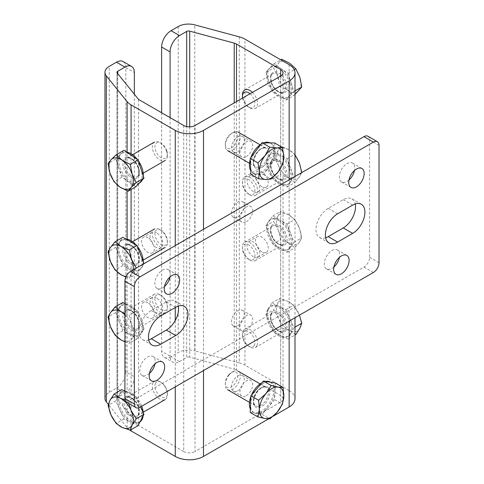 <?xml version="1.0" encoding="UTF-8"?>
<svg xmlns="http://www.w3.org/2000/svg" width="484" height="484" viewBox="0 0 484 484"><rect width="100%" height="100%" fill="white"/><g stroke="black" fill="none" stroke-linecap="round" stroke-linejoin="round"><path stroke-width="0.36" stroke-dasharray="2.42 1.81" d="M246.326 395.622A9.051 5.227 120 0 0 252.237 387.648A9.051 5.227 120 0 0 250.851 380.394A9.051 5.227 120 0 0 246.326 380.841A9.051 5.227 120 0 0 240.415 388.815A9.051 5.227 120 0 0 241.8 396.069A9.051 5.227 120 0 0 246.326 395.622M237.856 390.733A9.051 5.227 120 0 0 243.767 382.753A9.051 5.227 120 0 0 242.381 375.505A9.051 5.227 120 0 0 237.856 375.953A9.051 5.227 120 0 0 231.945 383.927A9.051 5.227 120 0 0 233.33 391.181A9.051 5.227 120 0 0 237.856 390.733M246.326 330.415A9.051 5.227 120 0 0 252.237 322.441A9.051 5.227 120 0 0 250.851 315.187A9.051 5.227 120 0 0 246.326 315.641A9.051 5.227 120 0 0 240.415 323.614A9.051 5.227 120 0 0 241.8 330.868A9.051 5.227 120 0 0 246.326 330.415M237.856 325.526A9.051 5.227 120 0 0 243.767 317.552A9.051 5.227 120 0 0 242.381 310.298A9.051 5.227 120 0 0 237.856 310.746A9.051 5.227 120 0 0 231.945 318.726A9.051 5.227 120 0 0 233.33 325.974A9.051 5.227 120 0 0 237.856 325.526M246.326 221.745A9.051 5.227 120 0 0 252.237 213.771A9.051 5.227 120 0 0 250.851 206.517A9.051 5.227 120 0 0 246.326 206.964A9.051 5.227 120 0 0 240.415 214.938A9.051 5.227 120 0 0 241.8 222.192A9.051 5.227 120 0 0 246.326 221.745M237.856 216.856A9.051 5.227 120 0 0 243.767 208.876A9.051 5.227 120 0 0 242.381 201.628A9.051 5.227 120 0 0 237.856 202.076A9.051 5.227 120 0 0 231.945 210.05A9.051 5.227 120 0 0 233.33 217.304A9.051 5.227 120 0 0 237.856 216.856M246.326 156.538A9.051 5.227 120 0 0 252.237 148.564A9.051 5.227 120 0 0 250.851 141.31A9.051 5.227 120 0 0 246.326 141.758A9.051 5.227 120 0 0 240.415 149.737A9.051 5.227 120 0 0 241.8 156.985A9.051 5.227 120 0 0 246.326 156.538M237.856 151.649A9.051 5.227 120 0 0 243.767 143.675A9.051 5.227 120 0 0 242.381 136.421A9.051 5.227 120 0 0 237.856 136.869A9.051 5.227 120 0 0 231.945 144.843A9.051 5.227 120 0 0 233.33 152.097A9.051 5.227 120 0 0 237.856 151.649M147.977 302.869A9.051 5.227 -120 0 0 143.452 302.421A9.051 5.227 -120 0 0 142.066 309.675A9.051 5.227 -120 0 0 147.977 317.649A9.051 5.227 -120 0 0 152.502 318.097A9.051 5.227 -120 0 0 153.888 310.843A9.051 5.227 -120 0 0 147.977 302.869M156.447 297.981A9.051 5.227 -120 0 0 151.922 297.533A9.051 5.227 -120 0 0 150.536 304.781A9.051 5.227 -120 0 0 156.447 312.761A9.051 5.227 -120 0 0 160.972 313.209A9.051 5.227 -120 0 0 162.358 305.955A9.051 5.227 -120 0 0 156.447 297.981M147.977 237.662A9.051 5.227 -120 0 0 143.452 237.214A9.051 5.227 -120 0 0 142.066 244.468A9.051 5.227 -120 0 0 147.977 252.442A9.051 5.227 -120 0 0 152.502 252.89A9.051 5.227 -120 0 0 153.888 245.642A9.051 5.227 -120 0 0 147.977 237.662M156.447 232.774A9.051 5.227 -120 0 0 151.922 232.326A9.051 5.227 -120 0 0 150.536 239.58A9.051 5.227 -120 0 0 156.447 247.554A9.051 5.227 -120 0 0 160.972 248.002A9.051 5.227 -120 0 0 162.358 240.748A9.051 5.227 -120 0 0 156.447 232.774M261.856 251.904A9.051 5.227 60 0 1 255.945 243.924A9.051 5.227 60 0 1 257.331 236.676A9.051 5.227 60 0 1 261.856 237.124A9.051 5.227 60 0 1 267.767 245.098A9.051 5.227 60 0 1 266.382 252.352A9.051 5.227 60 0 1 261.856 251.904M253.386 256.792A9.051 5.227 60 0 1 247.475 248.818A9.051 5.227 60 0 1 248.861 241.564A9.051 5.227 60 0 1 253.386 242.012A9.051 5.227 60 0 1 259.297 249.986A9.051 5.227 60 0 1 257.911 257.24A9.051 5.227 60 0 1 253.386 256.792M261.856 186.697A9.051 5.227 60 0 1 255.945 178.723A9.051 5.227 60 0 1 257.331 171.469A9.051 5.227 60 0 1 261.856 171.917A9.051 5.227 60 0 1 267.767 179.891A9.051 5.227 60 0 1 266.382 187.145A9.051 5.227 60 0 1 261.856 186.697M253.386 191.585A9.051 5.227 60 0 1 247.475 183.611A9.051 5.227 60 0 1 248.861 176.357A9.051 5.227 60 0 1 253.386 176.811A9.051 5.227 60 0 1 259.297 184.785A9.051 5.227 60 0 1 257.911 192.039A9.051 5.227 60 0 1 253.386 191.585M268.517 418.89L273.182 416.198M189.704 126.862L189.704 357.15L234.214 369.135L234.214 102.892M236.488 101.579L236.488 370.054L280.678 395.567L280.678 76.067L280.678 402.089L195.034 451.536L195.034 125.513M183.738 125.513L183.738 451.536L138.551 425.448L117.201 399.01L117.201 72.987M138.551 99.426L138.551 425.448M134.334 94.198L134.334 376.824L125.858 371.93A13.31 7.683 -60 0 1 116.45 388.235L124.92 393.123A13.31 7.683 120 0 0 134.334 376.824M117.733 73.647L117.733 397.273L124.92 393.123M123.105 61.553A13.31 7.683 -60 0 1 125.858 67.645L125.858 371.93M104.974 398.356A14.641 8.452 180 0 1 109.263 392.385L116.45 388.235M129.651 429.992A19.965 11.525 180 0 1 127.104 427.632L108.331 404.394M289.148 64.656L289.148 390.679L244.958 365.166L244.958 39.144M239.278 36.851L239.278 362.867L194.762 350.882L194.762 24.866M161.626 112.742L161.626 351.281L170.096 356.176A13.31 7.683 120 0 0 172.849 362.268A13.31 7.683 120 0 0 179.503 361.608L186.691 357.458L186.691 126.596M179.503 361.608L171.033 356.72L178.221 352.57A14.641 8.452 180 0 1 194.762 350.882M171.033 356.72A13.31 7.683 -60 0 1 164.379 357.38A13.31 7.683 -60 0 1 161.626 351.281M170.096 117.636L170.096 356.176M239.278 362.867A19.965 11.525 180 0 1 244.958 365.166M289.148 390.679A19.965 11.525 180 0 1 294.998 398.828M117.733 397.273A2.662 1.537 0 0 0 116.953 398.356A2.662 1.537 0 0 0 117.201 399.01M183.738 451.536A7.986 4.61 0 0 0 195.034 451.536M280.678 402.089A7.986 4.61 0 0 0 283.019 398.828A7.986 4.61 0 0 0 280.678 395.567M236.488 370.054A7.986 4.61 0 0 0 234.214 369.135M189.704 357.15A2.662 1.537 0 0 0 186.691 357.458M139.688 182.879A17.303 9.989 60 0 1 119.941 167.446A17.303 9.989 60 0 1 122.385 152.914A17.303 9.989 60 0 1 126.693 152.182M137.323 159.405A17.303 9.989 60 0 1 138.297 160.712M135.865 186.782L128.829 181.996A17.303 9.989 -120 0 0 138.557 183.533A17.303 9.989 -120 0 0 139.924 182.444A17.303 9.989 -120 0 0 141.001 168.995A17.303 9.989 -120 0 0 130.989 155.098A17.303 9.989 -120 0 0 121.254 153.561A17.303 9.989 -120 0 0 119.893 154.65A17.303 9.989 -120 0 0 118.816 168.099L115.833 158.982L123.952 150.318M166.805 150.736A8.809 5.088 -120 0 0 161.154 143.318A8.809 5.088 -120 0 0 155.503 150.282A8.809 5.088 -120 0 0 162.497 158.31A8.809 5.088 -120 0 0 167.385 154.106A8.809 5.088 -120 0 0 166.805 150.736M166.684 151.534A10.648 6.147 -120 0 0 159.853 142.562A10.648 6.147 -120 0 0 154.529 142.036A10.648 6.147 -120 0 0 153.029 150.984A10.648 6.147 -120 0 0 165.177 160.482A10.648 6.147 -120 0 0 167.385 155.606A10.648 6.147 -120 0 0 166.684 151.534M143.246 175.867A17.303 9.989 60 0 1 142.308 179.897M128.829 181.996L121.793 177.217L118.816 168.099A17.303 9.989 -120 0 0 128.829 181.996M121.793 177.217L114.036 181.694M115.833 158.982L108.083 163.459M143.27 261.675A17.303 9.989 60 0 1 139.688 269.818A17.303 9.989 60 0 1 131.037 268.965A17.303 9.989 60 0 1 119.736 253.713A17.303 9.989 60 0 1 122.385 239.852A17.303 9.989 60 0 1 125.9 239.048M119.312 256.435A17.303 9.989 -120 0 0 129.906 269.612L122.845 265.534L115.779 247.33L119.312 242.309A17.303 9.989 -120 0 0 119.312 256.435M133.124 269.933A17.303 9.989 60 0 1 131.654 273.775L136.282 268.118L144.032 263.641L140.505 268.668A17.303 9.989 -120 0 0 140.505 254.542A17.303 9.989 -120 0 0 129.906 241.359A17.303 9.989 -120 0 0 121.254 240.5A17.303 9.989 -120 0 0 119.312 242.309L122.845 237.281M161.154 230.257A8.809 5.088 -120 0 0 154.922 233.851A8.809 5.088 -120 0 0 161.154 244.638A8.809 5.088 -120 0 0 167.385 241.044A8.809 5.088 -120 0 0 161.154 230.257L159.853 229.507A10.648 6.147 -120 0 0 154.529 228.974A10.648 6.147 -120 0 0 152.896 237.511A10.648 6.147 -120 0 0 159.853 246.894A10.648 6.147 -120 0 0 165.177 247.421A10.648 6.147 -120 0 0 167.385 242.544A10.648 6.147 -120 0 0 159.853 229.507L161.154 230.257M136.173 244.977A17.303 9.989 60 0 1 137.323 246.344M140.505 268.668L136.972 273.69L129.906 269.612A17.303 9.989 -120 0 0 138.557 270.471A17.303 9.989 -120 0 0 140.505 268.668M125.882 276.999L129.216 278.167L131.654 273.775A17.303 9.989 60 0 1 126.167 276.382M136.972 273.69L129.216 278.167M122.845 265.534L115.089 270.012M115.779 247.33L108.029 251.807M140.106 421.697A17.303 9.989 60 0 1 139.688 421.963A17.303 9.989 60 0 1 124.025 414.504A17.303 9.989 60 0 1 119.941 394.617A17.303 9.989 60 0 1 122.385 391.992A17.303 9.989 60 0 1 141.715 406.245M138.025 425.666L130.989 422.326A17.303 9.989 -120 0 0 138.557 422.617A17.303 9.989 -120 0 0 141.001 419.991A17.303 9.989 -120 0 0 139.924 405.296A17.303 9.989 -120 0 0 128.829 392.935A17.303 9.989 -120 0 0 121.254 392.645A17.303 9.989 -120 0 0 118.816 395.271A17.303 9.989 -120 0 0 119.893 409.966A17.303 9.989 -120 0 0 130.989 422.326L123.952 418.987L115.833 400.946L121.793 389.59M155.503 383.298A8.809 5.088 -120 0 0 158.528 394.599A8.809 5.088 -120 0 0 166.805 395.882A8.809 5.088 -120 0 0 167.385 393.189A8.809 5.088 -120 0 0 161.154 382.396A8.809 5.088 -120 0 0 155.503 383.298M153.029 382.735A10.648 6.147 -120 0 0 155.539 394.974A10.648 6.147 -120 0 0 165.177 399.56A10.648 6.147 -120 0 0 166.684 397.945A10.648 6.147 -120 0 0 167.385 394.69A10.648 6.147 -120 0 0 159.853 381.646A10.648 6.147 -120 0 0 154.529 381.12A10.648 6.147 -120 0 0 153.029 382.735M143.21 412.604A17.303 9.989 60 0 1 143.161 415.877M124.92 391.078L135.865 396.275L140.632 406.869M128.708 403.444L128.109 400.752L125.066 399.947M135.865 396.275L128.109 400.752M115.833 400.946L108.083 405.423M123.952 418.987L116.196 423.458M131.037 334.166A17.303 9.989 60 0 1 119.736 318.92A17.303 9.989 60 0 1 122.385 305.053A17.303 9.989 60 0 1 131.037 305.912A17.303 9.989 60 0 1 142.338 321.158A17.303 9.989 60 0 1 139.688 335.025A17.303 9.989 60 0 1 131.037 334.166M119.312 321.636A17.303 9.989 -120 0 0 129.906 334.819L122.845 330.741L115.779 312.537L119.312 307.509A17.303 9.989 -120 0 0 119.312 321.636M124.92 303.686L129.906 306.566A17.303 9.989 -120 0 0 121.254 305.707A17.303 9.989 -120 0 0 119.312 307.509L122.845 302.488M161.154 295.458A8.809 5.088 -120 0 0 154.922 299.058A8.809 5.088 -120 0 0 161.154 309.845A8.809 5.088 -120 0 0 167.385 306.245A8.809 5.088 -120 0 0 161.154 295.458L159.853 294.708A10.648 6.147 -120 0 0 154.529 294.181A10.648 6.147 -120 0 0 152.896 302.712A10.648 6.147 -120 0 0 159.853 312.095A10.648 6.147 -120 0 0 165.177 312.622A10.648 6.147 -120 0 0 167.385 307.751A10.648 6.147 -120 0 0 159.853 294.708L161.154 295.458M129.906 306.566L136.972 310.643L140.505 319.743A17.303 9.989 -120 0 0 129.906 306.566M140.505 319.743L144.032 328.848L140.505 333.869A17.303 9.989 -120 0 0 140.505 319.743M140.505 333.869L136.972 338.897L129.906 334.819A17.303 9.989 -120 0 0 138.557 335.678A17.303 9.989 -120 0 0 140.505 333.869M124.92 314.618A17.303 9.989 60 0 1 131.654 324.855A17.303 9.989 60 0 1 131.654 338.981A17.303 9.989 60 0 1 124.92 341.432M124.92 341.813L129.216 343.374L131.654 338.981L136.282 333.325L131.654 324.855L129.216 315.12L124.92 313.559M136.972 338.897L129.216 343.374M122.845 330.741L115.089 335.218M144.032 328.848L136.282 333.325M136.972 310.643L129.216 315.12M115.779 312.537L108.029 317.014M289.892 83.036A17.303 9.989 -120 0 0 270.145 67.603A17.303 9.989 -120 0 0 267.7 82.141A17.303 9.989 -120 0 0 287.448 97.574A17.303 9.989 -120 0 0 289.892 83.036M281.004 68.486A17.303 9.989 60 0 1 291.017 82.389L288.041 73.272L281.004 68.486L273.968 63.706L269.909 68.038A17.303 9.989 60 0 1 271.276 66.949A17.303 9.989 60 0 1 281.004 68.486M268.832 81.487A17.303 9.989 60 0 1 269.909 68.038L265.855 72.37L271.808 90.605L278.844 95.384A17.303 9.989 60 0 1 268.832 81.487M250.053 93.751A8.809 5.088 60 0 1 254.33 100.206A8.809 5.088 60 0 1 248.679 107.17A8.809 5.088 60 0 1 243.028 99.746A8.809 5.088 60 0 1 242.605 98.052M252.4 92.396A10.648 6.147 60 0 1 256.804 99.504A10.648 6.147 60 0 1 255.304 108.446A10.648 6.147 60 0 1 249.98 107.92A10.648 6.147 60 0 1 243.149 98.948A10.648 6.147 60 0 1 242.448 94.876M278.844 95.384L285.881 100.17L289.94 95.832A17.303 9.989 60 0 1 288.579 96.921A17.303 9.989 60 0 1 278.844 95.384M289.94 95.832L294 91.5L291.017 82.389A17.303 9.989 60 0 1 289.94 95.832M294.998 94.447L293.637 95.693L287.69 90.278L279.564 86.128L277.677 76.381A17.303 9.989 -120 0 0 287.69 90.278A17.303 9.989 -120 0 0 298.785 90.726A17.303 9.989 -120 0 0 299.868 77.277A17.303 9.989 -120 0 0 289.849 63.38A17.303 9.989 -120 0 0 278.76 62.932L281.724 59.23M277.677 76.381A17.303 9.989 60 0 1 278.76 62.932L273.605 67.893L277.677 76.381M294 91.5L294.998 90.925M288.041 73.272L294.248 69.684M285.881 100.17L293.637 95.693M271.808 90.605L279.564 86.128M265.855 72.37L273.605 67.893M273.968 63.706L280.732 59.798M278.796 155.4A17.303 9.989 -120 0 0 270.145 154.541A17.303 9.989 -120 0 0 267.495 168.408A17.303 9.989 -120 0 0 278.796 183.654A17.303 9.989 -120 0 0 287.448 184.513A17.303 9.989 -120 0 0 290.097 170.646A17.303 9.989 -120 0 0 278.796 155.4M269.328 155.697A17.303 9.989 60 0 1 271.276 153.894A17.303 9.989 60 0 1 279.927 154.747L272.861 150.669L265.795 160.718L269.328 169.823A17.303 9.989 60 0 1 269.328 155.697M279.927 183A17.303 9.989 60 0 1 269.328 169.823L272.861 178.923L286.988 187.084L290.521 182.057A17.303 9.989 60 0 1 288.579 183.859A17.303 9.989 60 0 1 279.927 183M248.679 194.108L248.679 194.108A8.809 5.088 60 0 1 242.448 183.321A8.809 5.088 60 0 1 248.679 179.721A8.809 5.088 60 0 1 254.911 190.508A8.809 5.088 60 0 1 248.679 194.108L249.98 194.858A10.648 6.147 60 0 1 242.448 181.821A10.648 6.147 60 0 1 244.656 176.944A10.648 6.147 60 0 1 249.98 177.471A10.648 6.147 60 0 1 256.937 186.854A10.648 6.147 60 0 1 255.304 195.385A10.648 6.147 60 0 1 249.98 194.858L248.679 194.108M290.521 182.057L294.054 177.029L290.521 167.93A17.303 9.989 60 0 1 290.521 182.057M290.521 167.93L286.988 158.825L279.927 154.747A17.303 9.989 60 0 1 290.521 167.93M294.054 177.029L301.804 172.558L299.366 176.95L294.744 182.607L288.773 177.894A17.303 9.989 -120 0 0 299.366 176.95A17.303 9.989 -120 0 0 299.366 162.824A17.303 9.989 -120 0 0 288.773 149.641A17.303 9.989 -120 0 0 278.173 150.584A17.303 9.989 -120 0 0 278.173 164.711L273.551 156.241L278.173 150.584L280.617 146.192L288.773 149.641L294.998 154.711M288.773 177.894A17.303 9.989 60 0 1 278.173 164.711L280.617 174.446L288.773 177.894M286.988 158.825L294.744 154.348M272.861 150.669L280.617 146.192M286.988 187.084L294.744 182.607M272.861 178.923L280.617 174.446M265.795 160.718L273.551 156.241M267.7 309.306A17.303 9.989 -120 0 0 271.784 329.199A17.303 9.989 -120 0 0 287.448 336.652A17.303 9.989 -120 0 0 289.892 334.033A17.303 9.989 -120 0 0 285.808 314.14A17.303 9.989 -120 0 0 270.145 306.687A17.303 9.989 -120 0 0 267.7 309.306M269.909 323.354A17.303 9.989 60 0 1 268.832 308.659L265.855 314.334L269.909 323.354L273.968 332.375L281.004 335.714A17.303 9.989 60 0 1 269.909 323.354M291.017 333.379A17.303 9.989 60 0 1 288.579 336.005A17.303 9.989 60 0 1 281.004 335.714L288.041 339.054L294 327.704L289.94 318.684A17.303 9.989 60 0 1 291.017 333.379M254.33 345.352A8.809 5.088 60 0 1 248.679 346.254A8.809 5.088 60 0 1 242.448 335.46A8.809 5.088 60 0 1 243.028 332.762A8.809 5.088 60 0 1 251.305 334.051A8.809 5.088 60 0 1 254.33 345.352M256.804 345.915A10.648 6.147 60 0 1 255.304 347.53A10.648 6.147 60 0 1 249.98 347.004A10.648 6.147 60 0 1 242.448 333.96A10.648 6.147 60 0 1 243.149 330.699A10.648 6.147 60 0 1 244.656 329.084A10.648 6.147 60 0 1 254.294 333.676A10.648 6.147 60 0 1 256.804 345.915M289.94 318.684L285.881 309.663L278.844 306.324A17.303 9.989 60 0 1 289.94 318.684M278.844 306.324L271.808 302.978L268.832 308.659A17.303 9.989 60 0 1 271.276 306.033A17.303 9.989 60 0 1 278.844 306.324M277.677 303.547A17.303 9.989 -120 0 0 278.76 318.248A17.303 9.989 -120 0 0 289.849 330.608L281.724 327.898L278.76 318.248L273.605 309.857L277.677 303.547L279.564 298.501L287.69 301.217A17.303 9.989 -120 0 0 277.677 303.547M295.797 334.577L289.849 330.608A17.303 9.989 60 0 0 299.868 328.273A17.303 9.989 -120 0 0 298.785 313.578A17.303 9.989 -120 0 0 287.69 301.217L293.637 305.186L299.457 315.175M271.808 302.978L279.564 298.501M265.855 314.334L273.605 309.857M285.881 309.663L293.637 305.186M294 327.704L294.998 327.124M288.041 339.054L294.998 335.043M273.968 332.375L281.724 327.898M278.796 220.601A17.303 9.989 -120 0 0 270.145 219.748A17.303 9.989 -120 0 0 267.495 233.615A17.303 9.989 -120 0 0 278.796 248.861A17.303 9.989 -120 0 0 287.448 249.714A17.303 9.989 -120 0 0 290.097 235.853A17.303 9.989 -120 0 0 278.796 220.601M269.328 220.898A17.303 9.989 60 0 1 271.276 219.095A17.303 9.989 60 0 1 279.927 219.954L272.861 215.876L269.328 220.898L265.795 225.925L269.328 235.024A17.303 9.989 60 0 1 269.328 220.898M279.927 248.207A17.303 9.989 60 0 1 269.328 235.024L272.861 244.13L286.988 252.285L290.521 247.263A17.303 9.989 60 0 1 288.579 249.066A17.303 9.989 60 0 1 279.927 248.207M248.679 259.309L248.679 259.309A8.809 5.088 60 0 1 242.448 248.522A8.809 5.088 60 0 1 248.679 244.928A8.809 5.088 60 0 1 254.911 255.715A8.809 5.088 60 0 1 248.679 259.309L249.98 260.065A10.648 6.147 60 0 1 242.448 247.022A10.648 6.147 60 0 1 244.656 242.145A10.648 6.147 60 0 1 249.98 242.678A10.648 6.147 60 0 1 256.937 252.055A10.648 6.147 60 0 1 255.304 260.592A10.648 6.147 60 0 1 249.98 260.065L248.679 259.309M290.521 247.263L294.054 242.236L290.521 233.131A17.303 9.989 60 0 1 290.521 247.263M290.521 233.131L286.988 224.031L279.927 219.954A17.303 9.989 60 0 1 290.521 233.131M288.773 214.842A17.303 9.989 -120 0 0 278.173 215.791A17.303 9.989 -120 0 0 278.173 229.918L273.551 221.448L278.173 215.791L280.617 211.399L288.773 214.842L294.744 219.554L299.366 228.024A17.303 9.989 -120 0 0 288.773 214.842M299.366 242.151A17.303 9.989 -120 0 0 299.366 228.024L301.804 237.759L299.366 242.151L294.744 247.808L288.773 243.101A17.303 9.989 -120 0 0 299.366 242.151M288.773 243.101A17.303 9.989 60 0 1 278.173 229.918L280.617 239.653L288.773 243.101M286.988 224.031L294.744 219.554M272.861 215.876L280.617 211.399M294.054 242.236L301.804 237.759M286.988 252.285L294.744 247.808M272.861 244.13L280.617 239.653M265.795 225.925L273.551 221.448M270.048 142.871A17.303 9.989 -60 0 1 270.278 142.998A17.303 9.989 -60 0 1 271.506 160.615A17.303 9.989 -60 0 1 256.018 173.78A17.303 9.989 -60 0 1 252.975 172.969A17.303 9.989 -60 0 1 250.718 170.677M250.246 159.381A17.303 9.989 -60 0 1 250.827 157.578M260.888 144.311A17.303 9.989 -60 0 1 263.98 142.762M274.646 142.962L274.979 150.911A17.303 9.989 120 0 0 271.409 143.651A17.303 9.989 120 0 0 268.366 142.84A17.303 9.989 120 0 0 256.145 150.566A17.303 9.989 120 0 0 250.537 166.357A17.303 9.989 120 0 0 254.106 173.623A17.303 9.989 120 0 0 257.149 174.428L250.869 174.313M234.371 132.555A8.809 5.088 120 0 0 231.509 133.403A8.809 5.088 120 0 0 225.284 144.196A8.809 5.088 120 0 0 228.654 148.636A8.809 5.088 120 0 0 237.045 140.699A8.809 5.088 120 0 0 234.371 132.555M236.265 131.63A10.648 6.147 120 0 0 232.81 132.652A10.648 6.147 120 0 0 225.284 145.696A10.648 6.147 120 0 0 227.486 150.566A10.648 6.147 120 0 0 229.362 151.069A10.648 6.147 120 0 0 238.89 142.968A10.648 6.147 120 0 0 238.134 132.126A10.648 6.147 120 0 0 236.265 131.63M274.979 150.911L275.311 158.867L269.37 166.708A17.303 9.989 120 0 0 274.979 150.911M269.37 166.708L263.423 174.549L257.149 174.428A17.303 9.989 120 0 0 269.37 166.708M263.423 174.549L271.179 179.026M275.311 158.867L283.067 163.344M270.278 382.082A17.303 9.989 -60 0 1 267.241 406.385A17.303 9.989 -60 0 1 252.975 412.053A17.303 9.989 -60 0 1 250.337 409.028M250.833 396.644A17.303 9.989 -60 0 1 251.462 395.071M275.311 382.989L274.979 391.332A17.303 9.989 120 0 0 271.409 382.735A17.303 9.989 120 0 0 269.37 382.015A17.303 9.989 120 0 0 257.149 388.404A17.303 9.989 120 0 0 250.537 404.104A17.303 9.989 120 0 0 254.106 412.701A17.303 9.989 120 0 0 256.145 413.421A17.303 9.989 120 0 0 268.366 407.032L262.092 414.401L250.204 412.447M228.654 374.937A8.809 5.088 120 0 0 225.284 383.274A8.809 5.088 120 0 0 234.371 384.423A8.809 5.088 120 0 0 237.565 374.489A8.809 5.088 120 0 0 231.509 372.486A8.809 5.088 120 0 0 228.654 374.937M229.362 374.695A10.648 6.147 120 0 0 225.284 384.774A10.648 6.147 120 0 0 227.486 389.65A10.648 6.147 120 0 0 236.265 386.159A10.648 6.147 120 0 0 238.134 371.21A10.648 6.147 120 0 0 232.81 371.736A10.648 6.147 120 0 0 229.362 374.695M261.965 382.747A17.303 9.989 -60 0 1 265.643 381.404M274.979 391.332L274.646 399.669L268.366 407.032A17.303 9.989 120 0 0 274.979 391.332M274.646 399.669L282.396 404.146M262.092 414.401L269.842 418.878M149.447 373.454A10.914 6.304 -60 0 1 142.048 375.402A10.914 6.304 -60 0 1 139.791 370.411A10.914 6.304 -60 0 1 144.553 359.424A10.914 6.304 -60 0 1 152.962 356.502A10.914 6.304 -60 0 1 155.225 361.5A10.914 6.304 -60 0 1 154.977 363.883M164.506 286.516A10.914 6.304 -60 0 1 157.106 288.464A10.914 6.304 -60 0 1 154.85 283.473A10.914 6.304 -60 0 1 159.611 272.486A10.914 6.304 -60 0 1 168.021 269.564A10.914 6.304 -60 0 1 170.283 274.561A10.914 6.304 -60 0 1 170.035 276.945M333.912 266.956A10.914 6.304 -60 0 1 326.512 268.904A10.914 6.304 -60 0 1 324.25 263.907A10.914 6.304 -60 0 1 329.017 252.926A10.914 6.304 -60 0 1 337.427 250.004A10.914 6.304 -60 0 1 339.689 255.001A10.914 6.304 -60 0 1 339.441 257.385M348.97 180.018A10.914 6.304 -60 0 1 341.571 181.966A10.914 6.304 -60 0 1 339.308 176.969A10.914 6.304 -60 0 1 344.076 165.988A10.914 6.304 -60 0 1 352.485 163.066A10.914 6.304 -60 0 1 354.748 168.063A10.914 6.304 -60 0 1 354.494 170.447M148.715 339.95A17.303 9.989 -60 0 1 142.623 339.641A17.303 9.989 -60 0 1 139.035 331.721A17.303 9.989 -60 0 1 151.274 310.528L166.333 301.834A17.303 9.989 -60 0 1 174.978 300.981A17.303 9.989 -60 0 1 178.293 306.106M325.653 237.795A17.303 9.989 -60 0 1 319.555 237.493A17.303 9.989 -60 0 1 315.967 229.567A17.303 9.989 -60 0 1 328.206 208.38L343.265 199.686A17.303 9.989 -60 0 1 351.916 198.827A17.303 9.989 -60 0 1 355.226 203.952M367.961 136.258A7.986 4.61 -60 0 1 369.613 139.912L369.613 257.282A7.986 4.61 -60 0 1 363.968 267.059L130.565 401.817A7.986 4.61 -60 0 1 126.572 402.21M289.148 321.128L289.148 179.848M203.504 229.295L203.504 370.575M125.858 67.645L134.334 72.533M109.263 392.385L109.263 66.362M127.104 427.632L127.104 239.187M127.104 190.847L127.104 152.248M131.079 153.791L131.079 189.54M131.079 240.729L131.079 429.677M175.268 386.873L175.268 320.444M175.268 307.54L175.268 245.6M178.221 26.547L178.221 352.57M123.529 167.591A11.713 6.764 -120 0 0 134.528 178.584A11.713 6.764 -120 0 0 138.545 168.202A11.713 6.764 -120 0 0 127.546 157.209A11.713 6.764 -120 0 0 123.529 167.591M138.618 167.736A10.648 6.147 60 0 1 137.111 176.684A10.648 6.147 60 0 1 124.963 167.186A10.648 6.147 60 0 1 126.469 158.238A10.648 6.147 60 0 1 138.618 167.736M131.037 264.397A11.713 6.764 -120 0 0 139.319 259.618A11.713 6.764 -120 0 0 131.037 245.273A11.713 6.764 -120 0 0 122.754 250.053A11.713 6.764 -120 0 0 131.037 264.397M131.787 245.709A10.648 6.147 60 0 1 138.745 255.086A10.648 6.147 60 0 1 137.111 263.623A10.648 6.147 60 0 1 131.787 263.096A10.648 6.147 60 0 1 124.836 253.713A10.648 6.147 60 0 1 126.469 245.176A10.648 6.147 60 0 1 131.787 245.709M138.545 415.345A11.713 6.764 -120 0 0 134.528 400.322A11.713 6.764 -120 0 0 123.529 398.61A11.713 6.764 -120 0 0 127.546 413.632A11.713 6.764 -120 0 0 138.545 415.345M124.963 398.937A10.648 6.147 60 0 1 126.469 397.322A10.648 6.147 60 0 1 136.107 401.908A10.648 6.147 60 0 1 138.618 414.153A10.648 6.147 60 0 1 137.111 415.762A10.648 6.147 60 0 1 127.473 411.176A10.648 6.147 60 0 1 124.963 398.937M131.037 329.604A11.713 6.764 -120 0 0 139.319 324.818A11.713 6.764 -120 0 0 131.037 310.474A11.713 6.764 -120 0 0 122.754 315.259A11.713 6.764 -120 0 0 131.037 329.604M131.787 310.909A10.648 6.147 60 0 1 138.745 320.293A10.648 6.147 60 0 1 137.111 328.824A10.648 6.147 60 0 1 131.787 328.297A10.648 6.147 60 0 1 124.836 318.914A10.648 6.147 60 0 1 126.469 310.383A10.648 6.147 60 0 1 131.787 310.909M286.304 82.891A11.713 6.764 60 0 1 282.287 93.279A11.713 6.764 60 0 1 271.288 82.286A11.713 6.764 60 0 1 275.305 71.898A11.713 6.764 60 0 1 286.304 82.891M271.215 82.746A10.648 6.147 -120 0 0 283.364 92.244A10.648 6.147 -120 0 0 284.87 83.302A10.648 6.147 -120 0 0 272.716 73.804A10.648 6.147 -120 0 0 271.215 82.746M278.796 159.962A11.713 6.764 60 0 1 287.079 174.307A11.713 6.764 60 0 1 278.796 179.092A11.713 6.764 60 0 1 270.514 164.748A11.713 6.764 60 0 1 278.796 159.962M278.04 178.656A10.648 6.147 -120 0 0 283.364 179.183A10.648 6.147 -120 0 0 284.997 170.652A10.648 6.147 -120 0 0 278.04 161.269A10.648 6.147 -120 0 0 272.716 160.742A10.648 6.147 -120 0 0 271.088 169.273A10.648 6.147 -120 0 0 278.04 178.656M271.288 313.305A11.713 6.764 60 0 1 282.287 315.011A11.713 6.764 60 0 1 286.304 330.04A11.713 6.764 60 0 1 275.305 328.327A11.713 6.764 60 0 1 271.288 313.305M284.87 329.713A10.648 6.147 -120 0 0 282.36 317.474A10.648 6.147 -120 0 0 272.716 312.882A10.648 6.147 -120 0 0 271.215 314.497A10.648 6.147 -120 0 0 273.726 326.736A10.648 6.147 -120 0 0 283.364 331.328A10.648 6.147 -120 0 0 284.87 329.713M278.796 225.169A11.713 6.764 60 0 1 287.079 239.513A11.713 6.764 60 0 1 278.796 244.293A11.713 6.764 60 0 1 270.514 229.948A11.713 6.764 60 0 1 278.796 225.169M278.04 243.857A10.648 6.147 -120 0 0 283.364 244.39A10.648 6.147 -120 0 0 284.997 235.853A10.648 6.147 -120 0 0 278.04 226.47A10.648 6.147 -120 0 0 272.716 225.943A10.648 6.147 -120 0 0 271.088 234.48A10.648 6.147 -120 0 0 278.04 243.857M257.833 168.674A11.713 6.764 120 0 0 268.989 158.123A11.713 6.764 120 0 0 265.426 147.293A11.713 6.764 120 0 0 254.269 157.851A11.713 6.764 120 0 0 257.833 168.674M264.325 147.832A10.648 6.147 -60 0 1 266.2 148.328A10.648 6.147 -60 0 1 266.956 159.169A10.648 6.147 -60 0 1 257.421 167.27A10.648 6.147 -60 0 1 255.552 166.768A10.648 6.147 -60 0 1 254.796 155.933A10.648 6.147 -60 0 1 264.325 147.832M265.426 403.372A11.713 6.764 120 0 0 268.989 388.434A11.713 6.764 120 0 0 257.833 390.757A11.713 6.764 120 0 0 254.269 405.701A11.713 6.764 120 0 0 265.426 403.372M257.421 390.897A10.648 6.147 -60 0 1 266.2 387.412A10.648 6.147 -60 0 1 264.325 402.367A10.648 6.147 -60 0 1 255.552 405.852A10.648 6.147 -60 0 1 257.421 390.897M160.682 315.961L151.274 310.528M337.614 213.813L328.206 208.38M139.979 407.25L130.565 401.817M373.382 272.498L363.968 267.059M379.026 262.715L369.613 257.282M379.026 145.345L369.613 139.912M352.673 205.119L343.265 199.686M175.74 307.267L166.333 301.834M242.381 375.505L250.851 380.394M242.381 310.298L250.851 315.187M242.381 201.628L250.851 206.517M242.381 136.421L250.851 141.31M151.922 297.533L143.452 302.421M151.922 232.326L143.452 237.214M248.861 241.564L257.331 236.676M248.861 176.357L257.331 171.469M294.998 176.472L294.998 317.752M116.953 398.356L116.953 72.34M283.019 398.828L283.019 72.806M257.911 192.039L266.382 187.145M257.911 257.24L266.382 252.352M160.972 248.002L152.502 252.89M160.972 313.209L152.502 318.097M233.33 152.097L241.8 156.985M233.33 217.304L241.8 222.192M233.33 325.974L241.8 330.868M233.33 391.181L241.8 396.069M164.379 357.38L172.849 362.268M132.531 154.735L126.469 158.238C130.632 156.991 134.57 160.277 138.291 168.099C139.471 172.667 139.077 175.529 137.111 176.684L143.179 173.181M122.385 152.914L121.254 153.561M161.154 143.318L159.853 142.562M167.385 154.106L167.385 155.606M139.313 183.097L138.557 183.533M132.531 241.679L126.469 245.176C126.651 244.444 128.248 244.638 131.255 245.757C134.612 247.875 137.014 251.148 138.454 255.582C139.235 260.93 138.787 263.611 137.111 263.623L143.179 260.12M122.385 239.852L121.254 240.5M167.385 241.044L167.385 242.544M139.688 269.818L138.557 270.471M143.179 412.259L137.111 415.762L138.357 414.413C139.604 411.727 139.047 408.139 136.694 403.644C135.677 401.43 133.56 399.361 130.347 397.443L126.469 397.322L154.529 381.12M139.688 421.963L138.557 422.617M161.154 382.396L159.853 381.646M167.385 393.189L167.385 394.69M122.385 391.992L121.254 392.645M154.529 294.181L126.469 310.383C126.651 309.651 128.248 309.845 131.255 310.964C134.612 313.075 137.014 316.354 138.454 320.783C139.235 326.137 138.787 328.817 137.111 328.824L165.177 312.622M122.385 305.053L121.254 305.707M167.385 306.245L167.385 307.751M139.688 335.025L138.557 335.678M244.656 90.006L272.716 73.804C271.827 75.274 269.848 74.137 271.542 82.389C272.607 86.315 275.263 89.564 279.522 92.142L283.364 92.244L255.304 108.446M270.145 67.603L271.276 66.949M248.679 107.17L249.98 107.92M287.448 97.574L288.579 96.921M244.656 176.944L272.716 160.742C268.511 161.94 271.796 175.293 278.572 178.602C281.597 179.721 283.194 179.915 283.364 179.183L255.304 195.385M270.145 154.541L271.276 153.894M242.448 183.321L242.448 181.821M287.448 184.513L288.579 183.859M255.304 347.53L283.364 331.328L279.486 331.207C276.273 329.289 274.156 327.22 273.139 325C270.786 320.511 270.229 316.923 271.476 314.231L272.716 312.882L244.656 329.084M287.448 336.652L288.579 336.005M248.679 346.254L249.98 347.004M242.448 335.46L242.448 333.96M270.145 306.687L271.276 306.033M244.656 242.145L272.716 225.943C268.511 227.147 271.796 240.5 278.572 243.809C281.597 244.928 283.194 245.122 283.364 244.39L255.304 260.592M270.145 219.748L271.276 219.095M242.448 248.522L242.448 247.022M287.448 249.714L288.579 249.066M249.484 163.271L255.552 166.768C250.591 165.25 256.018 148.116 264.651 147.922L266.2 148.328L260.132 144.825M252.975 172.969L254.106 173.623M225.284 144.196L225.284 145.696M231.509 133.403L232.81 132.652M270.278 142.998L271.409 143.651M249.484 402.349L255.552 405.852C252.442 403.021 253.223 398.072 257.887 391.018C261.348 387.454 264.119 386.256 266.2 387.412L260.132 383.909M252.975 412.053L254.106 412.701M225.284 383.274L225.284 384.774M231.509 372.486L232.81 371.736M270.477 382.197L271.409 382.735M151.462 380.835L142.048 375.402M166.52 293.897L157.106 288.464M335.926 274.337L326.512 268.904M350.985 187.399L341.571 181.966M361.324 204.26L351.916 198.827M328.963 242.926L319.555 237.493M152.03 345.074L142.623 339.641M184.392 306.414L174.978 300.981M361.899 168.499L352.485 163.066M346.84 255.437L337.427 250.004M177.434 274.997L168.021 269.564M162.376 361.935L152.962 356.502"/><path stroke-width="0.73" d="M203.504 370.575L203.504 456.424L268.517 418.89M273.182 416.198L289.148 406.977L289.148 321.128M175.268 245.6L175.268 130.402A19.965 11.525 0 0 0 203.504 130.402L289.148 80.955A19.965 11.525 0 0 0 294.998 72.806A19.965 11.525 0 0 0 289.148 64.656L244.958 39.144A19.965 11.525 0 0 0 239.278 36.851L194.762 24.866A14.641 8.452 0 0 0 178.221 26.547L171.033 30.698L179.503 35.586L186.691 31.436A2.662 1.537 180 0 1 189.704 31.133L234.214 43.118A7.986 4.61 180 0 1 236.488 44.032L280.678 69.545A7.986 4.61 180 0 1 283.019 72.806A7.986 4.61 180 0 1 280.678 76.067L195.034 125.513A7.986 4.61 180 0 1 183.738 125.513L138.551 99.426L117.201 72.987A2.662 1.537 180 0 1 116.953 72.34A2.662 1.537 180 0 1 117.733 71.251L124.92 67.101L116.45 62.212A13.31 7.683 -60 0 1 123.105 61.553L131.575 66.441A13.31 7.683 120 0 0 124.92 67.101M131.575 66.441A13.31 7.683 120 0 1 134.334 72.533L134.334 94.198M127.104 152.248L127.104 101.61L106.347 75.909A14.641 8.452 0 0 1 104.974 72.34A14.641 8.452 0 0 1 109.263 66.362L116.45 62.212M108.331 404.394L106.347 401.932A14.641 8.452 180 0 1 104.974 398.356L104.974 72.34M175.268 130.402L131.079 104.889L131.079 153.791M203.504 456.424A19.965 11.525 180 0 1 175.268 456.424L131.079 430.911A19.965 11.525 180 0 1 129.651 429.992M179.503 35.586A13.31 7.683 120 0 0 170.096 51.891L161.626 46.996L161.626 112.742M161.626 46.996A13.31 7.683 -60 0 1 171.033 30.698M170.096 51.891L170.096 117.636M127.104 101.61A19.965 11.525 0 0 0 131.079 104.889M294.998 317.752L294.998 398.828A19.965 11.525 180 0 1 289.148 406.977M126.693 152.182A17.303 9.989 60 0 1 137.323 159.405M138.297 160.712A17.303 9.989 60 0 1 142.133 168.347A17.303 9.989 60 0 1 143.246 175.867M142.308 179.897A17.303 9.989 60 0 1 139.688 182.879L139.313 183.097M116.196 154.795L123.952 150.318L138.025 159.883L143.978 178.112L135.865 186.782L128.109 191.259L131.073 187.556A17.303 9.989 60 0 1 119.984 187.102A17.303 9.989 60 0 1 109.965 173.205A17.303 9.989 60 0 1 111.048 159.756A17.303 9.989 60 0 1 122.143 160.21L116.196 154.795L111.048 159.756L108.083 163.459L109.965 173.205L114.036 181.694L119.984 187.102L128.109 191.259M132.156 174.107A17.303 9.989 60 0 1 131.073 187.556L136.228 182.589L132.156 174.107A17.303 9.989 -120 0 0 122.143 160.21L130.269 164.36L132.156 174.107M143.978 178.112L136.228 182.589M138.025 159.883L130.269 164.36M125.9 239.048A17.303 9.989 60 0 1 131.037 240.705A17.303 9.989 60 0 1 136.173 244.977M137.323 246.344A17.303 9.989 60 0 1 143.27 261.675M126.167 276.382A17.303 9.989 60 0 1 121.06 274.724A17.303 9.989 60 0 1 110.467 261.541A17.303 9.989 60 0 1 110.467 247.415A17.303 9.989 -120 0 1 121.06 246.465A17.303 9.989 60 0 1 131.654 259.648L129.216 249.913L121.06 246.465L115.089 241.758L122.845 237.281L136.972 245.436L144.032 263.635M136.282 268.118L131.654 259.648A17.303 9.989 60 0 1 133.124 269.933M115.089 241.758L110.467 247.415L108.029 251.807L110.467 261.541L115.089 270.012L121.06 274.724L125.882 276.999M136.972 245.436L129.216 249.913M143.161 415.877A17.303 9.989 60 0 1 142.133 419.338A17.303 9.989 60 0 1 140.106 421.697M141.715 406.245A17.303 9.989 60 0 1 143.21 412.604M140.632 406.869L143.978 414.316L138.025 425.666L130.269 430.143L132.156 425.097A17.303 9.989 60 0 1 122.143 427.433A17.303 9.989 60 0 1 111.048 415.072L116.196 423.458L122.143 427.433L130.269 430.143M114.036 394.067L109.965 400.377A17.303 9.989 60 0 1 119.984 398.042L114.036 394.067L121.793 389.59L124.92 391.078M125.066 399.947L119.984 398.042A17.303 9.989 60 0 1 131.073 410.402A17.303 9.989 60 0 1 132.156 425.097L136.228 418.793L131.073 410.402L128.708 403.444M109.965 400.377A17.303 9.989 -120 0 0 111.048 415.072L108.083 405.423L109.965 400.377M143.978 414.316L136.228 418.793M124.92 313.559L121.06 311.672L115.089 306.959L122.845 302.488L124.92 303.686M124.92 341.432A17.303 9.989 60 0 1 121.06 339.925A17.303 9.989 60 0 1 110.467 326.742A17.303 9.989 60 0 1 110.467 312.616L108.029 317.014L110.467 326.742L115.089 335.218L121.06 339.925L124.92 341.813M115.089 306.959L110.467 312.616A17.303 9.989 -120 0 1 121.06 311.672A17.303 9.989 60 0 1 124.92 314.618M242.605 98.052A8.809 5.088 60 0 1 242.448 96.383A8.809 5.088 60 0 1 250.053 93.751M242.448 96.383L242.448 94.876A10.648 6.147 60 0 1 244.656 90.006A10.648 6.147 60 0 1 252.4 92.396M280.732 59.798L281.724 59.23L289.849 63.38L295.797 68.795L299.868 77.277L301.75 87.023L294.998 94.447M294.998 90.925L301.75 87.023M294.248 69.684L295.797 68.795M294.744 154.348L299.366 162.824L301.804 172.558M299.457 315.175L301.75 323.227L299.868 328.273L295.797 334.577L294.998 335.043M294.998 327.124L301.75 323.227M250.718 170.677A17.303 9.989 -60 0 1 250.246 159.381M250.827 157.578A17.303 9.989 -60 0 1 260.888 144.311M263.98 142.762A17.303 9.989 -60 0 1 267.241 142.193A17.303 9.989 -60 0 1 270.048 142.871M258.625 178.79L250.869 174.313L250.204 158.407L262.092 142.726L274.646 142.962L282.396 147.432L277.211 147.953A17.303 9.989 -60 0 1 283.824 156.023A17.303 9.989 -60 0 1 278.215 171.814A17.303 9.989 -60 0 1 265.994 179.54A17.303 9.989 -60 0 1 259.382 171.469A17.303 9.989 -60 0 1 264.99 155.673L257.954 162.884L259.382 171.469L258.625 178.79L265.994 179.54L271.179 179.026L278.215 171.814L283.067 163.344L283.824 156.023L282.396 147.432M277.211 147.953A17.303 9.989 120 0 0 264.99 155.673L269.842 147.203L277.211 147.953M262.092 142.726L269.842 147.203M250.204 158.407L257.954 162.884M250.337 409.028A17.303 9.989 -60 0 1 250.833 396.644M251.462 395.071A17.303 9.989 -60 0 1 256.018 387.751A17.303 9.989 -60 0 1 261.965 382.747M265.643 381.404A17.303 9.989 -60 0 1 270.278 382.082L270.477 382.197M257.954 416.924L250.204 412.447L250.869 395.767L263.423 381.035L275.311 382.989L283.067 387.466L278.215 387.121A17.303 9.989 -60 0 1 283.824 396.438A17.303 9.989 -60 0 1 277.211 412.144A17.303 9.989 -60 0 1 264.99 418.533A17.303 9.989 -60 0 1 259.382 409.216L257.954 416.924L264.99 418.533L269.842 418.878L277.211 412.144L282.396 404.146L283.824 396.438L283.067 387.466M265.994 393.51A17.303 9.989 -60 0 1 278.215 387.121L271.179 385.512L265.994 393.51A17.303 9.989 120 0 0 259.382 409.216L258.625 400.244L265.994 393.51M263.423 381.035L271.179 385.512M250.869 395.767L258.625 400.244M154.977 363.883A10.914 6.304 -60 0 1 149.447 373.454M164.639 366.933A10.914 6.304 -60 0 1 159.871 377.913A10.914 6.304 -60 0 1 151.462 380.835A10.914 6.304 -60 0 1 149.199 375.844A10.914 6.304 -60 0 1 153.966 364.857A10.914 6.304 -60 0 1 162.376 361.935A10.914 6.304 -60 0 1 164.639 366.933M170.035 276.945A10.914 6.304 -60 0 1 164.506 286.516M179.691 279.994A10.914 6.304 -60 0 1 174.93 290.975A10.914 6.304 -60 0 1 166.52 293.897A10.914 6.304 -60 0 1 164.257 288.906A10.914 6.304 -60 0 1 169.025 277.919A10.914 6.304 -60 0 1 177.434 274.997A10.914 6.304 -60 0 1 179.691 279.994M339.441 257.385A10.914 6.304 -60 0 1 333.912 266.956M349.097 260.434A10.914 6.304 -60 0 1 344.336 271.415A10.914 6.304 -60 0 1 335.926 274.337A10.914 6.304 -60 0 1 333.664 269.346A10.914 6.304 -60 0 1 338.425 258.359A10.914 6.304 -60 0 1 346.84 255.437A10.914 6.304 -60 0 1 349.097 260.434M354.494 170.447A10.914 6.304 -60 0 1 348.97 180.018M364.156 173.496A10.914 6.304 -60 0 1 359.394 184.477A10.914 6.304 -60 0 1 350.985 187.399A10.914 6.304 -60 0 1 348.722 182.407A10.914 6.304 -60 0 1 353.483 171.421A10.914 6.304 -60 0 1 361.899 168.499A10.914 6.304 -60 0 1 364.156 173.496M148.449 337.154A17.303 9.989 -60 0 1 160.682 315.961L175.74 307.267A17.303 9.989 -60 0 1 184.392 306.414A17.303 9.989 -60 0 1 187.042 320.275A17.303 9.989 -60 0 1 175.74 335.527L160.682 344.221A17.303 9.989 -60 0 1 152.03 345.074A17.303 9.989 -60 0 1 148.449 337.154M325.381 235A17.303 9.989 -60 0 1 337.614 213.813L352.673 205.119A17.303 9.989 -60 0 1 361.324 204.26A17.303 9.989 -60 0 1 363.98 218.127A17.303 9.989 -60 0 1 352.673 233.373L337.614 242.067A17.303 9.989 -60 0 1 328.963 242.926A17.303 9.989 -60 0 1 325.381 235M135.986 407.643L126.572 402.21A7.986 4.61 -60 0 1 124.92 398.556L124.92 281.186A7.986 4.61 -60 0 1 130.565 271.409L363.968 136.651A7.986 4.61 -60 0 1 367.961 136.258L377.375 141.691A7.986 4.61 -60 0 1 379.026 145.345L379.026 262.715A7.986 4.61 -60 0 1 373.382 272.498L139.979 407.25A7.986 4.61 -60 0 1 135.986 407.643A7.986 4.61 -60 0 1 134.334 403.989L134.334 286.619A7.986 4.61 -60 0 1 139.979 276.842L373.382 142.09A7.986 4.61 -60 0 1 377.375 141.691M178.293 306.106A17.303 9.989 -60 0 1 166.333 330.088L151.274 338.782A17.303 9.989 -60 0 1 148.715 339.95M355.226 203.952A17.303 9.989 -60 0 1 343.265 227.94L328.206 236.634A17.303 9.989 -60 0 1 325.653 237.795M289.148 179.848L289.148 80.955M203.504 130.402L203.504 229.295M234.214 102.892L234.214 43.118M189.704 31.133L189.704 126.862M280.678 76.067L280.678 69.545M236.488 44.032L236.488 101.579M117.733 71.251L117.733 73.647M106.347 75.909L106.347 401.932M127.104 239.187L127.104 190.847M131.079 189.54L131.079 240.729M131.079 429.677L131.079 430.911M175.268 456.424L175.268 386.873M175.268 320.444L175.268 307.54M186.691 126.596L186.691 31.436M134.334 403.989L124.92 398.556M373.382 142.09L363.968 136.651M139.979 276.842L130.565 271.409M134.334 286.619L124.92 281.186M352.673 233.373L343.265 227.94M337.614 242.067L328.206 236.634M160.682 344.221L151.274 338.782M175.74 335.527L166.333 330.088M294.998 72.806L294.998 176.472M154.529 142.036L132.531 154.735M165.177 160.482L143.179 173.181M154.529 228.974L132.531 241.679M165.177 247.421L143.179 260.12M165.177 399.56L143.179 412.259M227.486 150.566L249.484 163.271M238.134 132.126L260.132 144.825M227.486 389.65L249.484 402.349M238.134 371.21L260.132 383.909"/></g></svg>
